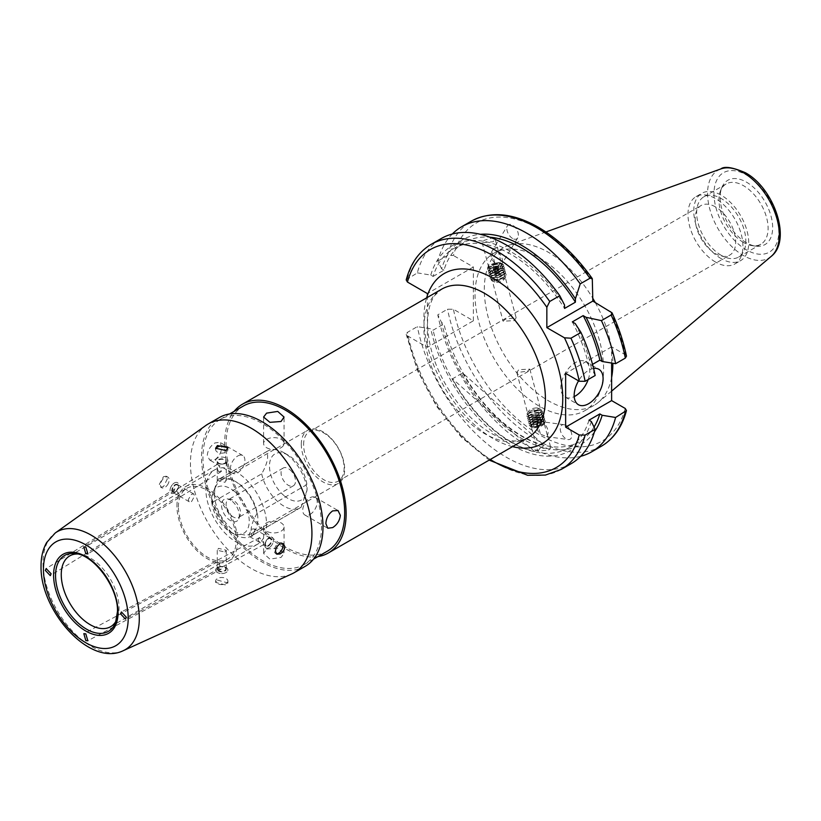 <?xml version="1.0" encoding="UTF-8"?>
<svg xmlns="http://www.w3.org/2000/svg" width="821" height="821" viewBox="0 0 821 821"><rect width="100%" height="100%" fill="white"/><g stroke="black" fill="none" stroke-linecap="round" stroke-linejoin="round"><path stroke-width="0.62" stroke-dasharray="4.11 3.08" d="M269.134 547.689A6.137 3.541 120 0 0 273.136 542.281A6.137 3.541 120 0 0 272.203 537.365A6.137 3.541 120 0 0 269.134 537.663A6.137 3.541 120 0 0 265.121 543.071A6.137 3.541 120 0 0 266.066 547.987A6.137 3.541 120 0 0 269.134 547.689M268.467 545.965A4.495 2.596 120 0 0 271.402 542.004A4.495 2.596 120 0 0 270.714 538.391A4.495 2.596 120 0 0 268.467 538.617A4.495 2.596 120 0 0 265.522 542.578A4.495 2.596 120 0 0 266.22 546.191A4.495 2.596 120 0 0 268.467 545.965M251.934 529.073L254.274 528.898L255.29 531.013L251.934 536.421L249.769 536.698L248.927 534.687L251.934 529.073M226.093 463.126A6.137 3.541 0 0 0 227.889 460.612A6.137 3.541 0 0 0 224.102 457.348A6.137 3.541 0 0 0 217.421 458.108A6.137 3.541 0 0 0 215.625 460.612A6.137 3.541 0 0 0 219.412 463.886A6.137 3.541 0 0 0 226.093 463.126M224.933 463.229A4.495 2.596 0 0 0 226.257 461.392A4.495 2.596 0 0 0 223.476 458.99A4.495 2.596 0 0 0 218.571 459.555A4.495 2.596 0 0 0 217.257 461.392A4.495 2.596 0 0 0 220.038 463.783A4.495 2.596 0 0 0 224.933 463.229M218.571 478.633L226.257 480.377L224.933 482.307L217.257 480.377L218.571 478.633M174.38 482.964A6.137 3.541 -60 0 1 177.449 482.656A6.137 3.541 -60 0 1 178.383 487.571A6.137 3.541 -60 0 1 174.38 492.98A6.137 3.541 -60 0 1 171.312 493.288A6.137 3.541 -60 0 1 170.368 488.372A6.137 3.541 -60 0 1 174.38 482.964M175.047 484.688A4.495 2.596 -60 0 1 177.295 484.462A4.495 2.596 -60 0 1 177.983 488.064A4.495 2.596 -60 0 1 175.047 492.025A4.495 2.596 -60 0 1 172.8 492.251A4.495 2.596 -60 0 1 172.102 488.649A4.495 2.596 -60 0 1 175.047 484.688M191.57 501.569L194.587 495.966L193.735 493.955L191.57 494.221L188.225 499.64L189.241 501.744L191.57 501.569M167.33 478.889L163.492 486.699L160.588 487.099L159.336 484.298L163.492 476.683L166.242 476.19L167.33 478.889M217.421 567.527A6.137 3.541 180 0 1 224.102 566.757A6.137 3.541 180 0 1 227.889 570.031A6.137 3.541 180 0 1 226.093 572.535A6.137 3.541 180 0 1 219.412 573.304A6.137 3.541 180 0 1 215.625 570.031A6.137 3.541 180 0 1 217.421 567.527M218.571 567.424A4.495 2.596 180 0 1 223.476 566.859A4.495 2.596 180 0 1 226.257 569.261A4.495 2.596 180 0 1 224.933 571.098A4.495 2.596 180 0 1 220.038 571.662A4.495 2.596 180 0 1 217.257 569.261A4.495 2.596 180 0 1 218.571 567.424M224.933 552.01L226.257 550.275L218.571 548.336L217.257 550.275L224.933 552.01M217.421 580.088L227.889 582.972L226.093 585.096L215.625 582.407L217.421 580.088M301.297 444.356A30.675 17.713 60 0 1 307.649 430.317A30.675 17.713 60 0 1 331.284 438.527A30.675 17.713 60 0 1 344.676 469.407A30.675 17.713 60 0 1 338.324 483.446A30.675 17.713 60 0 1 314.679 475.226A30.675 17.713 60 0 1 301.297 444.356M214.527 494.447A30.675 17.713 60 0 1 220.88 480.408A30.675 17.713 60 0 1 244.514 488.628A30.675 17.713 60 0 1 257.907 519.498A30.675 17.713 60 0 1 251.554 533.537A30.675 17.713 60 0 1 227.92 525.327A30.675 17.713 60 0 1 214.527 494.447M303.606 444.695A28.632 16.533 60 0 1 309.538 431.579A28.632 16.533 60 0 1 323.854 433.006A28.632 16.533 60 0 1 344.102 468.062A28.632 16.533 60 0 1 338.17 481.178A28.632 16.533 60 0 1 323.854 479.751A28.632 16.533 60 0 1 303.606 444.695M593.583 368.455A20.453 11.812 120 0 0 578.559 380.841M588.185 379.538A20.453 11.812 120 0 0 589.796 370.969A20.453 11.812 120 0 0 585.558 361.609A20.453 11.812 120 0 0 569.795 367.09A20.453 11.812 120 0 0 560.866 387.666A20.453 11.812 120 0 0 565.105 397.025A20.453 11.812 120 0 0 574.218 396.605M547.309 435.192L544.241 423.698A8.179 4.721 60 0 1 547.309 435.192L547.638 435.848L546.447 436.618L540.423 434.104A8.179 4.721 60 0 1 537.365 422.62L542.322 421.748L543.871 422.435L544.241 423.698L543.871 422.435M566.028 425.452A8.179 4.721 60 0 1 571.724 434.206A8.179 4.721 60 0 1 568.091 439.563A8.179 4.721 60 0 1 566.028 438.814A8.179 4.721 60 0 1 560.343 430.06A8.179 4.721 60 0 1 563.965 424.703A8.179 4.721 60 0 1 566.028 425.452M494.827 263.1A8.179 4.721 60 0 1 491.605 251.852A8.179 4.721 60 0 1 491.758 251.616C493.842 248.168 495.843 247.47 497.762 249.533L501.703 264.188C502 263.367 500.687 262.936 497.762 262.894L494.827 263.1L491.758 251.616M512.612 238.501A8.179 4.721 60 0 1 507.481 225.775A8.179 4.721 60 0 1 512.612 225.149A8.179 4.721 60 0 1 517.743 237.874A8.179 4.721 60 0 1 512.612 238.501M746.402 242.739A37.13 21.438 60 0 1 721.885 187.445A37.13 21.438 60 0 1 746.402 182.108A37.13 21.438 60 0 1 772.222 221.824A37.13 21.438 60 0 1 755.772 246.146A37.13 21.438 60 0 1 746.402 242.739M743.518 242.472A34.769 20.073 60 0 1 720.551 190.698A34.769 20.073 60 0 1 726.133 183.976A34.769 20.073 60 0 1 743.518 185.7A34.769 20.073 60 0 1 766.229 216.344A34.769 20.073 60 0 1 760.903 244.196A34.769 20.073 60 0 1 752.282 245.674A34.769 20.073 60 0 1 743.518 242.472M721.249 255.331A34.769 20.073 60 0 1 698.527 224.697A34.769 20.073 60 0 1 703.864 196.835A34.769 20.073 60 0 1 721.249 198.559A34.769 20.073 60 0 1 743.959 229.192A34.769 20.073 60 0 1 738.623 257.055A34.769 20.073 60 0 1 721.249 255.331M721.249 258.677A38.854 22.434 60 0 1 695.859 224.431A38.854 22.434 60 0 1 701.811 193.294A38.854 22.434 60 0 1 721.249 195.224A38.854 22.434 60 0 1 746.628 229.459A38.854 22.434 60 0 1 740.675 260.596A38.854 22.434 60 0 1 721.249 258.677M715.46 262.012A38.854 22.434 60 0 1 690.071 227.776A38.854 22.434 60 0 1 696.034 196.64A38.854 22.434 60 0 1 715.46 198.559A38.854 22.434 60 0 1 740.84 232.805A38.854 22.434 60 0 1 734.887 263.941A38.854 22.434 60 0 1 715.46 262.012M539.325 257.753A90.905 52.482 60 0 1 598.714 337.862A90.905 52.482 60 0 1 584.778 410.705A90.905 52.482 60 0 1 539.325 406.2A90.905 52.482 60 0 1 479.936 326.091A90.905 52.482 60 0 1 493.873 253.248A90.905 52.482 60 0 1 539.325 257.753M611.624 377.486A90.905 52.482 60 0 1 598.478 402.239A90.905 52.482 60 0 1 594.035 405.358A90.905 52.482 60 0 1 548.582 400.864A90.905 52.482 60 0 1 489.193 320.754A90.905 52.482 60 0 1 503.129 247.911A90.905 52.482 60 0 1 508.055 245.623A90.905 52.482 60 0 1 548.582 252.406A90.905 52.482 60 0 1 592.834 298.351M595.204 302.456A90.905 52.482 60 0 1 612.856 363.262M406.2 279.93L417.345 272.859A129.964 75.039 60 0 1 441.267 238.521M591.325 421.532A118.193 68.246 60 0 1 511.052 444.808A118.193 68.246 60 0 1 430.779 328.841L417.345 326.635L407.329 332.413L406.19 334.342L407.432 335.81L427.392 347.345L473.378 320.795L453.418 309.26L447.527 309.209L437.798 314.823L441.626 322.581L443.956 323.926L433.108 330.186L430.779 328.841M571.231 463.629A129.964 75.039 60 0 1 506.249 457.194A129.964 75.039 60 0 1 417.345 326.635M498.347 251.021L495.196 239.168L493.185 241.723L482.153 242.647L484.216 240.317L492.005 238.018M417.345 272.859L430.779 275.076L433.108 276.42A115.043 66.419 60 0 1 453.531 248.671A115.043 66.419 60 0 1 511.052 254.377A115.043 66.419 60 0 1 564.561 308.439M433.108 276.42L443.956 270.16A115.043 66.419 60 0 1 464.378 242.411A115.043 66.419 60 0 1 489.891 237.207M443.956 270.16L441.626 268.806A118.193 68.246 60 0 1 480.367 234.313M441.626 268.806L437.798 261.057A129.964 75.039 60 0 1 452.299 234.016M437.798 261.057L447.527 255.434L453.418 255.495A125.88 72.679 60 0 1 539.325 229.203A125.88 72.679 60 0 1 592.834 280.731M537.365 422.62L540.423 434.104M548.736 450.021L550.799 447.691L539.766 448.615L537.755 451.17L548.736 450.021M527.687 371.113L529.843 369.122L518.718 369.696L516.809 372.601L527.687 371.113M237.659 456.045A10.221 5.901 -60 0 1 242.78 455.542A10.221 5.901 -60 0 1 244.34 463.732A10.221 5.901 -60 0 1 237.659 472.742A10.221 5.901 -60 0 1 232.548 473.245A10.221 5.901 -60 0 1 230.978 465.055A10.221 5.901 -60 0 1 237.659 456.045M214.969 459.637C219.217 456.527 221.475 452.258 221.752 446.86L219.864 442.303L214.969 442.94C210.433 445.885 207.867 449.98 207.292 455.214L209.632 460.017L214.969 459.637M281.049 447.691A10.221 5.901 0 0 0 284.045 443.525A10.221 5.901 0 0 0 277.734 438.065A10.221 5.901 0 0 0 266.589 439.348A10.221 5.901 0 0 0 263.592 443.525A10.221 5.901 0 0 0 269.904 448.974A10.221 5.901 0 0 0 281.049 447.691M309.969 514.49A10.221 5.901 120 0 0 316.649 505.479A10.221 5.901 120 0 0 315.079 497.28A10.221 5.901 120 0 0 309.969 497.793A10.221 5.901 120 0 0 303.288 506.803A10.221 5.901 120 0 0 304.858 514.993A10.221 5.901 120 0 0 309.969 514.49M266.589 549.044L277.724 548.202L284.045 553.477L281.049 557.397L269.904 559.111L263.592 553.477L266.589 549.044M266.589 522.844A10.221 5.901 180 0 1 277.734 521.561A10.221 5.901 180 0 1 284.045 527.01A10.221 5.901 180 0 1 281.049 531.187A10.221 5.901 180 0 1 269.904 532.47A10.221 5.901 180 0 1 263.592 527.01A10.221 5.901 180 0 1 266.589 522.844M317.994 556.587A85.897 49.588 60 0 1 256.162 523.193A85.897 49.588 60 0 1 224.646 443.525A85.897 49.588 60 0 1 234.149 411.352M427.392 295.427L427.392 345.487A98.161 56.68 60 0 1 423.923 318.456A98.161 56.68 60 0 1 426.622 297.859M178.393 506.988A40.876 23.593 60 0 1 186.86 488.279A40.876 23.593 60 0 1 218.355 499.23A40.876 23.593 60 0 1 236.202 540.362A40.876 23.593 60 0 1 227.735 559.07A40.876 23.593 60 0 1 196.229 548.12A40.876 23.593 60 0 1 178.393 506.988M77.708 553.99A40.876 23.593 60 0 1 79.842 554.165A40.876 23.593 60 0 1 119.066 607.992A40.876 23.593 60 0 1 117.157 618.798A40.876 23.593 60 0 1 116.243 620.738M291.681 573.982A85.897 49.588 60 0 1 226.401 548.038A85.897 49.588 60 0 1 190.451 463.26A85.897 49.588 60 0 1 205.917 425.432M305.196 566.336A85.897 49.588 60 0 1 239.003 543.317A85.897 49.588 60 0 1 201.514 456.876A85.897 49.588 60 0 1 219.299 417.561M321.534 526.179A83.855 48.408 60 0 1 304.17 564.561A83.855 48.408 60 0 1 239.558 542.096A83.855 48.408 60 0 1 202.951 457.718A83.855 48.408 60 0 1 220.326 419.326A83.855 48.408 60 0 1 284.938 441.79A83.855 48.408 60 0 1 321.534 526.179M327.312 551.209A83.855 48.408 60 0 1 262.699 528.745A83.855 48.408 60 0 1 226.093 444.356A83.855 48.408 60 0 1 243.457 405.974M516.142 317.737L514.233 320.642L503.099 321.216L505.264 319.236L516.142 317.737L501.703 264.188A8.179 4.721 60 0 0 501.867 263.952A8.179 4.721 60 0 0 498.645 252.694M715.46 206.913A28.632 16.533 -120 0 0 701.144 205.486A28.632 16.533 -120 0 0 696.752 228.433A28.632 16.533 -120 0 0 715.46 253.668A28.632 16.533 -120 0 0 729.777 255.085A28.632 16.533 -120 0 0 734.169 232.138A28.632 16.533 -120 0 0 715.46 206.913M218.571 562.59L217.257 562.026L217.257 566.233L218.571 569.271L221.301 569.107L218.571 562.59M179.235 494.447L174.945 488.834L173.447 491.102L175.417 493.77L179.111 495.874L179.235 494.447M218.571 471.736L221.424 471.439L218.571 465.045L217.267 464.388L217.257 468.617L218.571 471.736M257.917 539.869L259.949 542.568L263.623 544.672L263.705 543.215L259.6 537.55L257.917 539.869M205.866 489.449A42.918 24.784 60 0 1 214.753 469.807A42.918 24.784 60 0 1 247.829 481.301A42.918 24.784 60 0 1 266.568 524.496A42.918 24.784 60 0 1 257.681 544.149A42.918 24.784 60 0 1 224.605 532.644A42.918 24.784 60 0 1 205.866 489.449M176.946 506.147A42.918 24.784 60 0 1 185.833 486.504A42.918 24.784 60 0 1 218.909 497.998A42.918 24.784 60 0 1 237.638 541.193A42.918 24.784 60 0 1 228.751 560.846A42.918 24.784 60 0 1 195.685 549.341A42.918 24.784 60 0 1 176.946 506.147M512.52 446.634A98.161 56.68 60 0 1 427.392 345.487L427.392 347.345M594.055 427.064A115.043 66.419 60 0 1 579.421 441.667A115.043 66.419 60 0 1 443.956 323.926M588.996 420.188A115.043 66.419 60 0 1 568.573 447.927A115.043 66.419 60 0 1 433.108 330.186M462.603 372.97A115.043 66.419 -120 0 0 544.539 445.618L462.603 372.97L452.484 378.82A115.043 66.419 -120 0 0 534.409 451.468L544.539 445.618M473.378 320.795L473.378 267.02L453.418 255.495M611.624 363.056L611.624 346.842L625.233 354.693L626.474 356.16M580.652 456.322A129.964 75.039 60 0 1 437.798 314.823M594.425 431.867A118.193 68.246 60 0 1 511.986 432.144A118.193 68.246 60 0 1 441.626 322.581M430.779 275.076A118.193 68.246 60 0 1 564.561 305.053M572.319 321.894A115.043 66.419 60 0 1 588.996 366.412L592.536 364.37M575.254 323.587A118.193 68.246 60 0 1 591.325 367.757L588.996 366.412M595.153 375.515L591.325 367.757M611.624 346.842L565.638 373.391M473.378 267.02L427.392 293.569M534.409 451.468L452.484 378.82M232.456 501.477A12.592 7.266 60 0 1 238.747 518.78A12.592 7.266 60 0 1 228.412 519.149A12.592 7.266 60 0 1 221.557 505.88A12.592 7.266 60 0 1 227.253 498.881A12.592 7.266 60 0 1 232.456 501.477M231.676 515.824A10.221 5.901 -120 0 0 238.439 517.497A10.221 5.901 -120 0 0 240.081 515.526A10.221 5.901 -120 0 0 234.97 501.467A10.221 5.901 -120 0 0 230.742 499.353A10.221 5.901 -120 0 0 228.207 499.784A10.221 5.901 -120 0 0 226.37 506.926A10.221 5.901 -120 0 0 231.676 515.824M284.004 495.586A26.59 15.353 60 0 1 269.606 463.649A26.59 15.353 60 0 1 288.274 455.214A26.59 15.353 60 0 1 292.553 458.251A26.59 15.353 60 0 1 307.075 487.777A26.59 15.353 60 0 1 284.004 495.586M261.673 473.85A32.717 18.893 -120 0 0 278.678 502.401A32.717 18.893 -120 0 0 300.301 507.758A32.717 18.893 -120 0 0 301.102 507.245L251.934 535.631A32.717 18.893 60 0 1 251.134 536.144A32.717 18.893 60 0 1 234.775 534.522A32.717 18.893 60 0 1 229.511 530.787A32.717 18.893 60 0 1 212.506 502.236L211.633 497.167L217.606 479.987A32.717 18.893 60 0 1 218.407 479.474A32.717 18.893 60 0 1 240.03 484.831A32.717 18.893 60 0 1 257.035 513.382L306.202 484.995A32.717 18.893 -120 0 0 289.197 456.445A32.717 18.893 -120 0 0 283.943 452.71A32.717 18.893 -120 0 0 267.574 451.088A32.717 18.893 -120 0 0 266.774 451.601C268.847 456.835 267.153 464.255 261.673 473.85L212.506 502.236M234.703 491.646A26.59 15.353 -120 0 0 211.633 499.455A26.59 15.353 -120 0 0 226.155 528.981A26.59 15.353 -120 0 0 230.434 532.018A26.59 15.353 -120 0 0 249.112 523.582A26.59 15.353 -120 0 0 234.703 491.646M289.926 469.735A10.221 5.901 60 0 1 295.232 478.643A10.221 5.901 60 0 1 293.395 485.775A10.221 5.901 60 0 1 286.632 484.103A10.221 5.901 60 0 1 281.326 475.195A10.221 5.901 60 0 1 283.163 468.062A10.221 5.901 60 0 1 289.926 469.735M266.774 451.601L217.606 479.987M257.035 513.382C251.554 522.977 249.861 530.397 251.934 535.631M301.102 507.245L307.075 490.075L306.202 484.995M533.835 408.263A5.111 1.765 165.1 0 1 538.217 408.242A5.111 1.765 165.1 0 1 533.732 411.916A5.111 1.765 165.1 0 1 529.022 410.685A5.111 1.765 165.1 0 1 533.835 408.263M541.665 410.603A7.522 2.596 165.1 0 1 540.906 411.947A7.522 2.596 165.1 0 1 534.297 414.964A7.522 2.596 165.1 0 1 528.539 415.241A7.522 2.596 165.1 0 1 527.072 413.948A7.522 2.596 165.1 0 1 527.359 413.158A7.522 2.596 165.1 0 1 534.45 409.587A7.522 2.596 165.1 0 1 540.885 409.546A7.522 2.596 165.1 0 1 541.665 410.603M528.139 414.338A6.589 2.268 165.1 0 1 528.806 413.158A6.589 2.268 165.1 0 1 539.633 410.274A6.589 2.268 165.1 0 1 540.916 411.403A6.589 2.268 165.1 0 1 540.249 412.583A6.589 2.268 165.1 0 1 529.422 415.467A6.589 2.268 165.1 0 1 528.139 414.338M534.882 410.952A8.179 2.822 165.1 0 1 541.142 410.654A8.179 2.822 165.1 0 1 542.702 411.773A8.179 2.822 165.1 0 1 542.732 412.07A8.179 2.822 165.1 0 1 534.717 416.811A8.179 2.822 165.1 0 1 526.897 415.99A8.179 2.822 165.1 0 1 526.866 415.703A8.179 2.822 165.1 0 1 527.687 414.246A8.179 2.822 165.1 0 1 534.882 410.952M542.794 412.286A8.179 2.822 165.1 0 1 541.963 413.743A8.179 2.822 165.1 0 1 534.769 417.027A8.179 2.822 165.1 0 1 528.508 417.325A8.179 2.822 165.1 0 1 526.949 416.206A8.179 2.822 165.1 0 1 526.918 415.919A8.179 2.822 165.1 0 1 534.943 411.177A8.179 2.822 165.1 0 1 542.763 411.998A8.179 2.822 165.1 0 1 542.794 412.286M528.734 416.575A6.589 2.268 165.1 0 1 529.401 415.405A6.589 2.268 165.1 0 1 540.239 412.522A6.589 2.268 165.1 0 1 541.521 413.651A6.589 2.268 165.1 0 1 540.854 414.821A6.589 2.268 165.1 0 1 530.017 417.715A6.589 2.268 165.1 0 1 528.734 416.575M535.487 413.199A8.179 2.822 165.1 0 1 541.747 412.901A8.179 2.822 165.1 0 1 543.297 414.02A8.179 2.822 165.1 0 1 543.338 414.307A8.179 2.822 165.1 0 1 535.313 419.059A8.179 2.822 165.1 0 1 527.493 418.238A8.179 2.822 165.1 0 1 527.462 417.951A8.179 2.822 165.1 0 1 528.293 416.493A8.179 2.822 165.1 0 1 535.487 413.199M543.389 414.533A8.179 2.822 165.1 0 1 542.568 415.98A8.179 2.822 165.1 0 1 535.374 419.274A8.179 2.822 165.1 0 1 529.114 419.572A8.179 2.822 165.1 0 1 527.554 418.453A8.179 2.822 165.1 0 1 527.523 418.166A8.179 2.822 165.1 0 1 535.538 413.415A8.179 2.822 165.1 0 1 543.358 414.236A8.179 2.822 165.1 0 1 543.389 414.533M529.34 418.823A6.589 2.268 165.1 0 1 530.007 417.653A6.589 2.268 165.1 0 1 540.834 414.759A6.589 2.268 165.1 0 1 542.117 415.898A6.589 2.268 165.1 0 1 541.45 417.068A6.589 2.268 165.1 0 1 530.623 419.952A6.589 2.268 165.1 0 1 529.34 418.823M536.082 415.447A8.179 2.822 165.1 0 1 542.342 415.149A8.179 2.822 165.1 0 1 543.902 416.268A8.179 2.822 165.1 0 1 543.933 416.555A8.179 2.822 165.1 0 1 535.908 421.296A8.179 2.822 165.1 0 1 528.088 420.485A8.179 2.822 165.1 0 1 528.057 420.188A8.179 2.822 165.1 0 1 528.888 418.731A8.179 2.822 165.1 0 1 536.082 415.447M543.995 416.77A8.179 2.822 165.1 0 1 543.163 418.228A8.179 2.822 165.1 0 1 535.969 421.522A8.179 2.822 165.1 0 1 529.709 421.82A8.179 2.822 165.1 0 1 528.149 420.701A8.179 2.822 165.1 0 1 528.119 420.414A8.179 2.822 165.1 0 1 536.134 415.662A8.179 2.822 165.1 0 1 543.954 416.483A8.179 2.822 165.1 0 1 543.995 416.77M529.935 421.07A6.589 2.268 165.1 0 1 530.602 419.89A6.589 2.268 165.1 0 1 541.429 417.006A6.589 2.268 165.1 0 1 542.712 418.135A6.589 2.268 165.1 0 1 542.045 419.315A6.589 2.268 165.1 0 1 531.218 422.199A6.589 2.268 165.1 0 1 529.935 421.07M536.677 417.684A8.179 2.822 165.1 0 1 542.938 417.386A8.179 2.822 165.1 0 1 544.497 418.505A8.179 2.822 165.1 0 1 544.528 418.802A8.179 2.822 165.1 0 1 536.513 423.544A8.179 2.822 165.1 0 1 528.693 422.723A8.179 2.822 165.1 0 1 528.652 422.435A8.179 2.822 165.1 0 1 529.483 420.978A8.179 2.822 165.1 0 1 536.677 417.684M544.59 419.018A8.179 2.822 165.1 0 1 543.759 420.475A8.179 2.822 165.1 0 1 536.565 423.759A8.179 2.822 165.1 0 1 530.304 424.057A8.179 2.822 165.1 0 1 528.745 422.938A8.179 2.822 165.1 0 1 528.714 422.651A8.179 2.822 165.1 0 1 536.739 417.91A8.179 2.822 165.1 0 1 544.559 418.731A8.179 2.822 165.1 0 1 544.59 419.018M530.53 423.308A6.589 2.268 165.1 0 1 531.197 422.138A6.589 2.268 165.1 0 1 542.034 419.254A6.589 2.268 165.1 0 1 543.307 420.383A6.589 2.268 165.1 0 1 542.65 421.553A6.589 2.268 165.1 0 1 531.813 424.447A6.589 2.268 165.1 0 1 530.53 423.308M537.273 419.931A8.179 2.822 165.1 0 1 543.533 419.634A8.179 2.822 165.1 0 1 545.093 420.752A8.179 2.822 165.1 0 1 545.134 421.04A8.179 2.822 165.1 0 1 537.108 425.791A8.179 2.822 165.1 0 1 529.288 424.97A8.179 2.822 165.1 0 1 529.258 424.683A8.179 2.822 165.1 0 1 530.079 423.226A8.179 2.822 165.1 0 1 537.273 419.931M545.185 421.265A8.179 2.822 165.1 0 1 544.364 422.712A8.179 2.822 165.1 0 1 537.17 426.007A8.179 2.822 165.1 0 1 530.91 426.304A8.179 2.822 165.1 0 1 529.35 425.186A8.179 2.822 165.1 0 1 529.309 424.898A8.179 2.822 165.1 0 1 537.334 420.147A8.179 2.822 165.1 0 1 545.154 420.968A8.179 2.822 165.1 0 1 545.185 421.265M531.136 425.555A6.589 2.268 165.1 0 1 531.803 424.385A6.589 2.268 165.1 0 1 542.63 421.491A6.589 2.268 165.1 0 1 543.913 422.63A6.589 2.268 165.1 0 1 543.245 423.8A6.589 2.268 165.1 0 1 532.408 426.684A6.589 2.268 165.1 0 1 531.136 425.555M544.734 422.928A7.307 2.525 -14.9 0 0 543.307 421.666A7.307 2.525 -14.9 0 0 537.714 421.932A7.307 2.525 -14.9 0 0 531.29 424.878A7.307 2.525 -14.9 0 0 530.551 426.171A7.307 2.525 -14.9 0 0 532.613 427.556A7.307 2.525 -14.9 0 0 537.57 427.166A7.307 2.525 -14.9 0 0 543.502 424.652A7.307 2.525 -14.9 0 0 544.734 422.928M537.817 422.569A6.589 2.268 165.1 0 1 543.41 422.528A6.589 2.268 165.1 0 1 543.02 425.021A6.589 2.268 165.1 0 1 537.673 427.289A6.589 2.268 165.1 0 1 533.209 427.638A6.589 2.268 165.1 0 1 531.854 425.391A6.589 2.268 165.1 0 1 537.817 422.569M541.737 423.174L541.686 424.868L537.693 426.622L533.753 426.684L533.804 424.991L537.796 423.236L541.737 423.174L540.249 417.612L536.308 417.673L537.796 423.236M533.804 424.991L532.316 419.428L536.308 417.673M532.316 419.428L533.753 426.684M532.265 421.122L536.216 421.05L537.693 426.622M540.249 417.612L540.208 419.295L536.216 421.05M540.208 419.295L541.686 424.868M504.115 279.191A5.111 1.765 -14.9 0 0 499.414 278.37A5.111 1.765 -14.9 0 0 494.211 281.305A5.111 1.765 -14.9 0 0 494.735 282.106A5.111 1.765 -14.9 0 0 499.62 281.952A5.111 1.765 -14.9 0 0 503.92 279.653A5.111 1.765 -14.9 0 0 504.115 279.191M498.952 275.302A7.522 2.596 -14.9 0 0 492.036 278.401A7.522 2.596 -14.9 0 0 491.286 279.622A7.522 2.596 -14.9 0 0 492.066 280.792A7.522 2.596 -14.9 0 0 498.203 280.823A7.522 2.596 -14.9 0 0 505.582 277.18A7.522 2.596 -14.9 0 0 505.869 276.503A7.522 2.596 -14.9 0 0 504.412 275.097A7.522 2.596 -14.9 0 0 498.952 275.302M498.09 279.879A6.589 2.268 -14.9 0 0 504.145 277.18A6.589 2.268 -14.9 0 0 503.53 274.871A6.589 2.268 -14.9 0 0 498.747 275.056A6.589 2.268 -14.9 0 0 492.692 277.755A6.589 2.268 -14.9 0 0 493.308 280.064A6.589 2.268 -14.9 0 0 498.09 279.879M506.075 274.758A8.179 2.822 -14.9 0 0 506.054 274.347A8.179 2.822 -14.9 0 0 498.563 273.455A8.179 2.822 -14.9 0 0 490.219 278.155A8.179 2.822 -14.9 0 0 490.25 278.565A8.179 2.822 -14.9 0 0 491.8 279.684A8.179 2.822 -14.9 0 0 497.742 279.458A8.179 2.822 -14.9 0 0 505.254 276.092A8.179 2.822 -14.9 0 0 506.075 274.758M498.501 273.239A8.179 2.822 -14.9 0 0 490.979 276.595A8.179 2.822 -14.9 0 0 490.168 277.929A8.179 2.822 -14.9 0 0 490.188 278.34A8.179 2.822 -14.9 0 0 497.68 279.232A8.179 2.822 -14.9 0 0 506.023 274.542A8.179 2.822 -14.9 0 0 505.993 274.132A8.179 2.822 -14.9 0 0 504.433 273.013A8.179 2.822 -14.9 0 0 498.501 273.239M497.495 277.642A6.589 2.268 -14.9 0 0 503.54 274.932A6.589 2.268 -14.9 0 0 502.924 272.623A6.589 2.268 -14.9 0 0 498.152 272.808A6.589 2.268 -14.9 0 0 492.097 275.517A6.589 2.268 -14.9 0 0 492.713 277.816A6.589 2.268 -14.9 0 0 497.495 277.642M505.479 272.51A8.179 2.822 -14.9 0 0 505.459 272.1A8.179 2.822 -14.9 0 0 497.957 271.207A8.179 2.822 -14.9 0 0 489.624 275.907A8.179 2.822 -14.9 0 0 489.644 276.318A8.179 2.822 -14.9 0 0 491.204 277.436A8.179 2.822 -14.9 0 0 497.146 277.211A8.179 2.822 -14.9 0 0 504.658 273.845A8.179 2.822 -14.9 0 0 505.479 272.51M497.906 270.992A8.179 2.822 -14.9 0 0 490.383 274.358A8.179 2.822 -14.9 0 0 489.562 275.692A8.179 2.822 -14.9 0 0 489.593 276.102A8.179 2.822 -14.9 0 0 497.085 276.995A8.179 2.822 -14.9 0 0 505.418 272.295A8.179 2.822 -14.9 0 0 505.397 271.884A8.179 2.822 -14.9 0 0 503.837 270.766A8.179 2.822 -14.9 0 0 497.906 270.992M496.89 275.394A6.589 2.268 -14.9 0 0 502.945 272.685A6.589 2.268 -14.9 0 0 502.329 270.386A6.589 2.268 -14.9 0 0 497.557 270.561A6.589 2.268 -14.9 0 0 491.502 273.27A6.589 2.268 -14.9 0 0 492.118 275.579A6.589 2.268 -14.9 0 0 496.89 275.394M504.884 270.273A8.179 2.822 -14.9 0 0 504.853 269.863A8.179 2.822 -14.9 0 0 497.362 268.97A8.179 2.822 -14.9 0 0 489.029 273.66A8.179 2.822 -14.9 0 0 489.049 274.07A8.179 2.822 -14.9 0 0 490.609 275.189A8.179 2.822 -14.9 0 0 496.541 274.963A8.179 2.822 -14.9 0 0 504.063 271.607A8.179 2.822 -14.9 0 0 504.884 270.273M497.3 268.744A8.179 2.822 -14.9 0 0 489.788 272.11A8.179 2.822 -14.9 0 0 488.967 273.444A8.179 2.822 -14.9 0 0 488.988 273.855A8.179 2.822 -14.9 0 0 496.489 274.748A8.179 2.822 -14.9 0 0 504.823 270.047A8.179 2.822 -14.9 0 0 504.802 269.637A8.179 2.822 -14.9 0 0 503.242 268.518A8.179 2.822 -14.9 0 0 497.3 268.744M496.295 273.147A6.589 2.268 -14.9 0 0 502.349 270.448A6.589 2.268 -14.9 0 0 501.734 268.139A6.589 2.268 -14.9 0 0 496.951 268.323A6.589 2.268 -14.9 0 0 490.907 271.022A6.589 2.268 -14.9 0 0 491.512 273.331A6.589 2.268 -14.9 0 0 496.295 273.147M504.279 268.026A8.179 2.822 -14.9 0 0 504.258 267.615A8.179 2.822 -14.9 0 0 496.767 266.722A8.179 2.822 -14.9 0 0 488.423 271.423A8.179 2.822 -14.9 0 0 488.454 271.833A8.179 2.822 -14.9 0 0 490.014 272.952A8.179 2.822 -14.9 0 0 495.946 272.726A8.179 2.822 -14.9 0 0 503.468 269.36A8.179 2.822 -14.9 0 0 504.279 268.026M496.705 266.507A8.179 2.822 -14.9 0 0 489.183 269.863A8.179 2.822 -14.9 0 0 488.372 271.197A8.179 2.822 -14.9 0 0 488.392 271.607A8.179 2.822 -14.9 0 0 495.884 272.5A8.179 2.822 -14.9 0 0 504.227 267.81A8.179 2.822 -14.9 0 0 504.197 267.4A8.179 2.822 -14.9 0 0 502.637 266.281A8.179 2.822 -14.9 0 0 496.705 266.507M495.699 270.909A6.589 2.268 -14.9 0 0 501.744 268.2A6.589 2.268 -14.9 0 0 501.138 265.891A6.589 2.268 -14.9 0 0 496.356 266.076A6.589 2.268 -14.9 0 0 490.301 268.785A6.589 2.268 -14.9 0 0 490.917 271.084A6.589 2.268 -14.9 0 0 495.699 270.909M503.684 265.778A8.179 2.822 -14.9 0 0 503.663 265.368A8.179 2.822 -14.9 0 0 496.161 264.475A8.179 2.822 -14.9 0 0 487.828 269.175A8.179 2.822 -14.9 0 0 487.848 269.586A8.179 2.822 -14.9 0 0 489.408 270.704A8.179 2.822 -14.9 0 0 495.35 270.478A8.179 2.822 -14.9 0 0 502.863 267.112A8.179 2.822 -14.9 0 0 503.684 265.778M496.11 264.259A8.179 2.822 -14.9 0 0 488.587 267.625A8.179 2.822 -14.9 0 0 487.766 268.96A8.179 2.822 -14.9 0 0 487.797 269.37A8.179 2.822 -14.9 0 0 495.289 270.263A8.179 2.822 -14.9 0 0 503.622 265.563A8.179 2.822 -14.9 0 0 503.601 265.152A8.179 2.822 -14.9 0 0 502.042 264.034A8.179 2.822 -14.9 0 0 496.11 264.259M495.094 268.662A6.589 2.268 -14.9 0 0 501.149 265.953A6.589 2.268 -14.9 0 0 500.533 263.654A6.589 2.268 -14.9 0 0 495.761 263.828A6.589 2.268 -14.9 0 0 489.706 266.538A6.589 2.268 -14.9 0 0 490.322 268.847A6.589 2.268 -14.9 0 0 495.094 268.662M495.668 263.11A7.307 2.525 165.1 0 1 500.338 262.792A7.307 2.525 165.1 0 1 502.39 264.27A7.307 2.525 165.1 0 1 501.652 265.47A7.307 2.525 165.1 0 1 494.94 268.467A7.307 2.525 165.1 0 1 489.634 268.672A7.307 2.525 165.1 0 1 488.228 267.307A7.307 2.525 165.1 0 1 489.449 265.686A7.307 2.525 165.1 0 1 495.668 263.11M501.59 264.044A6.589 2.268 -14.9 0 0 499.743 262.71A6.589 2.268 -14.9 0 0 489.921 265.327A6.589 2.268 -14.9 0 0 488.823 266.774A6.589 2.268 -14.9 0 0 494.878 267.831A6.589 2.268 -14.9 0 0 501.59 264.044M497.7 263.418L493.123 264.403L490.63 266.394L492.713 267.4L497.29 266.425L499.784 264.434L497.7 263.418L499.178 268.99L501.262 269.996L499.784 264.434M497.29 266.425L498.768 271.987L501.262 269.996M498.768 271.987L494.201 272.962L492.713 267.4M494.201 272.962L492.107 271.956L490.63 266.394M499.178 268.99L494.601 269.965L492.107 271.956M494.601 269.965L493.123 264.403M266.055 545.503A4.013 2.319 -60 0 1 266.486 540.649A4.013 2.319 -60 0 1 270.468 538.843A4.013 2.319 -60 0 1 270.047 543.697A4.013 2.319 -60 0 1 266.055 545.503M265.758 547.771A6.137 3.541 -60 0 1 266.23 540.629A6.137 3.541 -60 0 1 272.203 537.365A6.137 3.541 -60 0 1 272.51 537.581A6.137 3.541 -60 0 1 272.028 544.734A6.137 3.541 -60 0 1 266.066 547.987A6.137 3.541 -60 0 1 265.758 547.771M282.424 543.492A6.137 3.541 120 0 0 282.055 543.092A6.137 3.541 120 0 0 281.747 542.876A6.137 3.541 120 0 0 275.774 546.139A6.137 3.541 120 0 0 275.302 553.282A6.137 3.541 120 0 0 275.61 553.498A6.137 3.541 120 0 0 276.246 553.744M221.331 463.916A4.013 2.319 180 0 1 217.77 461.371A4.013 2.319 180 0 1 222.183 459.319A4.013 2.319 180 0 1 225.744 461.864A4.013 2.319 180 0 1 221.331 463.916M221.106 464.142A6.137 3.541 180 0 1 215.625 460.612A6.137 3.541 180 0 1 222.409 457.092A6.137 3.541 180 0 1 227.889 460.612A6.137 3.541 180 0 1 221.106 464.142M215.728 448.923A6.137 3.541 -0 0 0 215.625 449.6A6.137 3.541 -0 0 0 221.106 453.12A6.137 3.541 -0 0 0 227.889 449.6A6.137 3.541 -0 0 0 227.694 448.697M173.036 487.695A4.013 2.319 120 0 0 173.467 492.046A4.013 2.319 120 0 0 177.449 489.254A4.013 2.319 120 0 0 177.028 484.893A4.013 2.319 120 0 0 173.036 487.695M171.004 486.781A6.137 3.541 120 0 0 171.312 493.288A6.137 3.541 120 0 0 177.757 489.162A6.137 3.541 120 0 0 177.449 482.656A6.137 3.541 120 0 0 171.004 486.781M168.213 483.651A6.137 3.541 -60 0 1 161.768 487.777A6.137 3.541 -60 0 1 161.46 481.27A6.137 3.541 -60 0 1 167.905 477.145A6.137 3.541 -60 0 1 168.213 483.651M217.77 569.271A4.013 2.319 -0 0 0 222.183 571.334A4.013 2.319 -0 0 0 225.744 568.779A4.013 2.319 -0 0 0 221.331 566.726A4.013 2.319 -0 0 0 217.77 569.271M215.656 570.41A6.137 3.541 -0 0 0 222.081 573.571A6.137 3.541 -0 0 0 227.889 570.031A6.137 3.541 -0 0 0 227.858 569.651A6.137 3.541 -0 0 0 221.424 566.49A6.137 3.541 -0 0 0 215.625 570.031A6.137 3.541 -0 0 0 215.656 570.41M227.858 580.673A6.137 3.541 180 0 1 227.889 581.052A6.137 3.541 180 0 1 222.081 584.593A6.137 3.541 180 0 1 215.656 581.432A6.137 3.541 180 0 1 215.625 581.052A6.137 3.541 180 0 1 221.424 577.512A6.137 3.541 180 0 1 227.858 580.673M771.278 256.316A50.717 29.279 60 0 1 743.436 255.547A50.717 29.279 60 0 1 709.642 208.472A50.717 29.279 60 0 1 720.828 168.931M746.402 174.976A45.863 26.477 60 0 1 778.831 231.142A45.863 26.477 60 0 1 746.402 249.861A45.863 26.477 60 0 1 713.983 193.694A45.863 26.477 60 0 1 746.402 174.976M407.329 278.647A129.964 75.039 60 0 1 431.241 244.299M447.527 255.434A129.964 75.039 60 0 1 471.449 221.095M527.605 437.921A85.897 49.588 60 0 1 461.412 414.913A85.897 49.588 60 0 1 423.923 328.472A85.897 49.588 60 0 1 441.708 289.146L435.161 295.016C430.327 301.133 427.772 310.605 427.515 323.464C428.285 351.357 439.122 378.82 460.027 405.861C483.682 434.483 511.555 447.301 527.605 437.921M79.842 554.165L75.491 553.58A43.821 25.307 60 0 1 117.536 611.276A43.821 25.307 60 0 1 117.526 611.881M123.242 650.694A68.081 39.305 60 0 1 71.499 630.128A68.081 39.305 60 0 1 43.01 562.929A68.081 39.305 60 0 1 55.274 532.952M490.27 459.483A125.88 72.679 60 0 1 407.432 335.81M610.455 311.262A125.88 72.679 60 0 1 625.233 354.693M625.233 408.458A125.88 72.679 60 0 1 539.325 434.761A125.88 72.679 60 0 1 453.418 309.26M601.413 446.203A129.964 75.039 60 0 1 512.396 422.199A129.964 75.039 60 0 1 447.527 309.209M561.215 469.417A129.964 75.039 60 0 1 472.188 445.403A129.964 75.039 60 0 1 407.329 332.413M254.274 528.898L270.714 538.391M281.747 542.876L283.409 543.83M226.257 480.377L226.257 461.392M227.889 449.6L227.889 447.681M193.735 493.955L177.295 484.462M167.905 477.145L166.242 476.19M226.257 550.275L226.257 569.261M227.889 581.052L227.889 582.972M220.88 480.408L307.649 430.317M585.558 361.609L598.858 369.286M546.447 436.618L568.091 439.563M491.605 251.852L507.481 225.775M720.551 190.698L721.885 187.445M703.864 196.835L726.133 183.976M696.034 196.64L701.811 193.294M584.778 410.705L594.035 405.358M611.624 391.124L598.478 402.239M453.531 248.671L464.378 242.411M529.843 369.122L544.231 423.061M547.638 435.848L550.799 447.691M242.78 455.542L219.864 442.303M284.045 443.525L284.045 417.058M315.079 497.28L337.995 510.518M284.045 527.01L284.045 553.477M69.723 555.899L186.86 488.279M304.17 564.561L313.489 559.183M309.538 431.579L701.144 205.486M217.278 561.985L83.814 633.658M174.945 488.834L46.14 568.573M221.424 471.439L87.898 553.908M263.623 544.672L125.428 619.075M185.833 486.504L214.753 469.807M228.751 560.846L257.681 544.149M259.6 537.55L121.405 611.953M217.267 464.388L83.742 546.868M179.111 495.874L50.307 575.624M221.301 569.107L87.826 640.78M338.17 481.178L729.777 255.085M482.153 242.647L503.099 321.216M220.326 419.326L229.634 413.948M117.157 618.798L115.494 622.872M110.599 626.7L227.735 559.07M263.592 527.01L263.592 553.477M304.858 514.993L327.774 528.231M263.592 443.525L263.592 417.058M232.548 473.245L209.632 460.017M568.573 447.927L579.421 441.667M516.809 372.601L537.755 451.17M406.19 334.342L417.694 371.041L436.649 406.416L461.248 437.09L489.162 460.119M545.924 231.974L508.055 245.623M493.873 253.248L503.129 247.911M734.887 263.941L740.675 260.596M738.623 257.055L760.903 244.196M752.282 245.674L755.772 246.146M517.743 237.874L501.867 263.952M563.965 424.703L542.322 421.748M565.105 397.025L578.415 404.712M251.554 533.537L338.324 483.446M215.625 581.052L215.625 582.407M217.257 550.275L217.257 562.026M217.257 566.233L217.257 569.261M161.768 487.777L160.588 487.099M189.241 501.744L179.06 495.863M175.417 493.77L172.8 492.251M215.625 449.6L215.625 448.235M217.257 480.377L217.257 468.617M217.257 464.419L217.257 461.392M275.61 553.498L276.79 554.175M249.769 536.698L259.949 542.568M263.592 544.672L266.22 546.191M240.081 515.526L238.747 518.78M288.274 455.214L283.943 452.71M211.633 499.455L211.633 497.167M293.395 485.775L238.439 517.497M300.301 507.758L251.134 536.144M267.574 451.088L218.407 479.474M283.163 468.062L228.207 499.784M230.434 532.018L234.775 534.522M307.075 487.777L307.075 490.075M230.742 499.353L227.253 498.881M538.217 408.242L540.885 409.546M528.806 413.158L527.687 414.246M539.633 410.274L541.142 410.654M529.401 415.405L528.293 416.493M540.239 412.522L541.747 412.901M530.007 417.653L528.888 418.731M540.834 414.759L542.342 415.149M530.602 419.89L529.483 420.978M541.429 417.006L542.938 417.386M531.197 422.138L530.079 423.226M542.034 419.254L543.533 419.634M531.803 424.385L531.29 424.878M542.63 421.491L543.307 421.666M533.209 427.638L532.613 427.556M543.245 423.8L544.364 422.712M532.408 426.684L530.91 426.304M542.65 421.553L543.759 420.475M531.813 424.447L530.304 424.057M542.045 419.315L543.163 418.228M531.218 422.199L529.709 421.82M541.45 417.068L542.568 415.98M530.623 419.952L529.114 419.572M540.854 414.821L541.963 413.743M530.017 417.715L528.508 417.325M540.249 412.583L540.906 411.947M529.422 415.467L528.539 415.241M529.022 410.685L527.359 413.158M504.145 277.18L505.254 276.092M503.53 274.871L504.412 275.097M503.54 274.932L504.658 273.845M502.924 272.623L504.433 273.013M502.945 272.685L504.063 271.607M502.329 270.386L503.837 270.766M502.349 270.448L503.468 269.36M501.734 268.139L503.242 268.518M501.744 268.2L502.863 267.112M501.138 265.891L502.637 266.281M500.533 263.654L502.042 264.034M499.743 262.71L500.338 262.792M489.706 266.538L488.587 267.625M490.322 268.847L489.634 268.672M490.301 268.785L489.183 269.863M490.917 271.084L489.408 270.704M490.907 271.022L489.788 272.11M491.512 273.331L490.014 272.952M491.502 273.27L490.383 274.358M492.118 275.579L490.609 275.189M492.097 275.517L490.979 276.595M492.713 277.816L491.204 277.436M492.692 277.755L492.036 278.401M493.308 280.064L491.8 279.684M503.92 279.653L505.582 277.18M494.735 282.106L492.066 280.792"/><path stroke-width="1.23" d="M284.856 546.745L283.409 543.83L280.012 543.954C277.231 545.678 275.723 548.151 275.497 551.363L276.79 554.175L280.012 553.97C282.906 552.307 284.518 549.896 284.856 546.745M226.093 450.555L227.889 447.681L217.421 445.546L215.625 448.235L226.093 450.555M578.559 380.841A20.453 11.812 120 0 0 574.177 395.353A20.453 11.812 120 0 0 578.415 404.712A20.453 11.812 120 0 0 594.168 399.232A20.453 11.812 120 0 0 603.096 378.645A20.453 11.812 120 0 0 598.858 369.286A20.453 11.812 120 0 0 593.583 368.455M592.834 298.351A90.905 52.482 60 0 1 595.204 302.456M612.856 363.262A90.905 52.482 60 0 1 611.624 377.486M426.622 297.859A98.161 56.68 60 0 1 427.392 295.427L427.392 293.569L407.432 282.044L406.2 279.93C410.562 263.52 418.905 251.647 431.241 244.299A129.964 75.039 60 0 1 496.233 250.744A129.964 75.039 60 0 1 549.731 301.471L559.758 295.693A129.964 75.039 60 0 0 506.249 244.956A129.964 75.039 60 0 0 441.267 238.521L431.241 244.299M492.005 238.018L495.196 239.168M489.891 237.207A115.043 66.419 60 0 1 521.899 248.106A115.043 66.419 60 0 1 575.408 302.179L564.561 308.439L564.561 305.053L559.758 295.693M480.367 234.313A118.193 68.246 60 0 1 521.899 245.53A118.193 68.246 60 0 1 575.408 298.793L575.408 302.179M452.299 234.016A129.964 75.039 60 0 1 461.72 226.709A129.964 75.039 60 0 1 526.702 233.143A129.964 75.039 60 0 1 580.211 283.881L589.94 278.257L592.29 278.627L592.834 301.081L612.004 312.78C618.706 327.271 623.529 341.731 626.474 356.16L625.335 358.089L615.606 363.703A129.964 75.039 60 0 0 601.424 320.621L611.152 314.997L612.004 312.78M266.589 413.137L277.724 411.424L284.045 417.058L281.049 421.491L269.914 422.333L263.592 417.058L266.589 413.137M332.669 510.898L337.995 510.518L340.335 515.321C339.761 520.555 337.205 524.65 332.669 527.595L327.774 528.231L325.875 523.675C326.163 518.267 328.421 514.008 332.669 510.898M234.149 411.352A85.897 49.588 60 0 1 242.441 404.199A85.897 49.588 60 0 1 308.624 427.218A85.897 49.588 60 0 1 346.123 513.659A85.897 49.588 60 0 1 328.328 552.974A85.897 49.588 60 0 1 317.994 556.587M116.243 620.738A40.876 23.593 60 0 1 110.599 626.7A40.876 23.593 60 0 1 79.103 615.75A40.876 23.593 60 0 1 61.257 574.618A40.876 23.593 60 0 1 69.723 555.899A40.876 23.593 60 0 1 77.708 553.99M311.929 533.393A85.897 49.588 60 0 1 294.144 572.719A85.897 49.588 60 0 1 291.681 573.982L123.242 650.694A68.081 39.305 60 0 0 139.293 618.521A68.081 39.305 60 0 0 108.331 548.715A68.081 39.305 60 0 0 55.274 532.952L205.917 425.432A85.897 49.588 60 0 1 208.247 423.944A85.897 49.588 60 0 1 274.44 446.952A85.897 49.588 60 0 1 311.929 533.393M208.247 423.944L219.299 417.561A85.897 49.588 60 0 1 285.492 440.569A85.897 49.588 60 0 1 322.981 527.01A85.897 49.588 60 0 1 305.196 566.336L294.144 572.719M229.634 413.948L243.457 405.974A83.855 48.408 60 0 1 308.07 428.439A83.855 48.408 60 0 1 344.676 512.817A83.855 48.408 60 0 1 327.312 551.209L313.489 559.183M85.825 640.565L83.814 633.658L85.825 633.884L87.826 640.78L85.825 640.565M45.329 570.431L46.14 568.573L51.118 573.766L50.307 575.624L45.329 570.431M85.825 547.043L87.898 553.908L85.825 553.734L83.742 546.868L85.825 547.043M126.311 617.187L125.428 619.075L120.523 613.841L121.405 611.953L126.311 617.187M549.731 301.471L546.848 307.28L546.848 327.641L564.468 337.811A125.88 72.679 60 0 1 579.246 381.242L565.638 373.391L565.638 427.156L579.246 435.007A125.88 72.679 60 0 1 490.27 459.483M565.638 427.156L611.624 400.607L625.233 408.458L626.454 410.572L615.606 417.479L602.162 415.262L599.843 413.917A115.043 66.419 60 0 1 594.055 427.064M599.843 413.917L588.996 420.188L591.325 421.532L595.153 429.291A129.964 75.039 60 0 1 571.231 463.629L561.215 469.417A129.964 75.039 60 0 0 585.127 435.068L579.246 435.007M611.624 400.607L611.624 363.056M615.606 417.479A129.964 75.039 60 0 1 591.684 451.817A129.964 75.039 60 0 1 580.652 456.322M580.211 283.881L575.408 298.793M602.162 415.262A118.193 68.246 60 0 1 594.425 431.867M595.153 429.291L585.127 435.068M564.468 337.811L570.944 338.211L580.96 332.433L575.254 323.587L572.319 321.894L583.167 315.623L586.102 317.327L601.424 320.621M586.102 317.327A118.193 68.246 60 0 1 602.162 361.497L615.606 363.703M583.167 315.623A115.043 66.419 60 0 1 599.843 360.152L602.162 361.497M592.536 364.37L599.843 360.152M580.96 332.433A129.964 75.039 60 0 1 595.153 375.515L585.127 381.303L579.246 381.242M546.848 327.641L592.834 301.081M574.218 396.605A20.453 11.812 120 0 0 588.185 379.538M276.246 553.744A6.137 3.541 120 0 0 281.644 550.132A6.137 3.541 120 0 0 282.424 543.492M227.694 448.697A6.137 3.541 -0 0 0 222.409 446.07A6.137 3.541 -0 0 0 215.728 448.923M771.278 256.316C792.193 240.071 773.854 188.05 745.386 172.728C732.558 167.258 724.368 165.996 720.828 168.931A50.717 29.279 60 0 1 743.436 172.718A50.717 29.279 60 0 1 775.814 215.03A50.717 29.279 60 0 1 771.278 256.316L611.624 391.124M407.432 282.044A125.88 72.679 60 0 1 493.339 255.752A125.88 72.679 60 0 1 546.848 307.28M461.72 226.709L471.449 221.095A129.964 75.039 60 0 1 536.431 227.53A129.964 75.039 60 0 1 589.94 278.257M242.441 404.199L441.708 289.146A85.897 49.588 60 0 1 507.901 312.165A85.897 49.588 60 0 1 545.401 398.606A85.897 49.588 60 0 1 527.605 437.921L328.328 552.974M427.392 295.427A98.161 56.68 60 0 1 504.31 285.718A98.161 56.68 60 0 1 562.754 398.606A98.161 56.68 60 0 1 512.52 446.634M55.551 575.5A43.821 25.307 60 0 1 75.491 553.58C94.066 554.852 118.47 588 117.465 611.583L115.494 622.872A43.821 25.307 60 0 1 80.92 625.335A43.821 25.307 60 0 1 55.551 575.5M117.526 611.881A43.821 25.307 60 0 1 115.494 622.872M118.06 612.415A45.596 26.323 60 0 1 85.825 631.031A45.596 26.323 60 0 1 53.581 575.193A45.596 26.323 60 0 1 85.825 556.576A45.596 26.323 60 0 1 118.06 612.415M128.199 618.275A59.923 34.595 60 0 1 85.825 642.74A59.923 34.595 60 0 1 43.441 569.343A59.923 34.595 60 0 1 85.825 544.877A59.923 34.595 60 0 1 128.199 618.275M625.335 411.855A129.964 75.039 60 0 1 601.413 446.203C613.749 438.855 622.102 426.982 626.454 410.572M611.152 314.997A129.964 75.039 60 0 1 625.335 358.089M570.944 338.211A129.964 75.039 60 0 1 585.127 381.303M471.449 221.095C490.712 210.843 513.063 212.916 538.473 227.325C558.362 239.003 576.301 256.101 592.29 278.627M55.274 532.952L46.674 542.507C42.897 549.198 41.019 557.028 41.05 565.997C39.829 610.29 89.499 667.257 123.242 650.694M591.684 451.817L601.413 446.203M489.162 460.119L527.605 475.287L545.431 475.072L561.215 469.417M720.828 168.931L545.924 231.974"/></g></svg>
